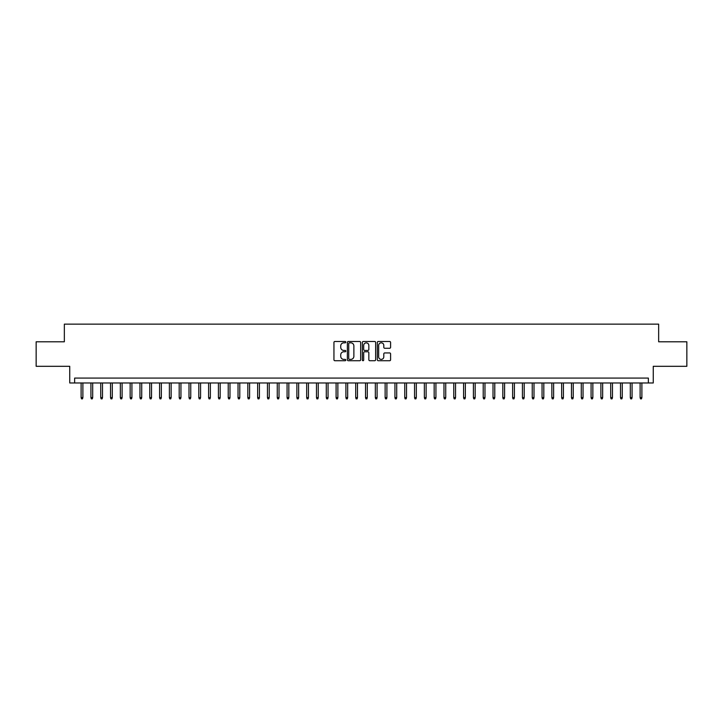 <?xml version="1.0" encoding="UTF-8"?>
<svg xmlns="http://www.w3.org/2000/svg" width="723" height="723" viewBox="0 0 723 723"><rect width="100%" height="100%" fill="white"/><g stroke="black" fill="none" stroke-linecap="round" stroke-linejoin="round"><path stroke-width="1.08" d="M345.811 342.151A0.678 0.678 0 0 0 345.133 341.482L334.912 341.482A0.967 0.967 0 0 0 333.945 342.44L333.945 359.765A0.967 0.967 0 0 0 334.912 360.732L345.133 360.732A0.678 0.678 0 0 0 345.811 360.054A0.678 0.678 0 0 0 345.133 359.385L343.814 359.385A3.082 3.082 0 0 1 340.732 356.303L340.732 354.857A3.082 3.082 0 0 1 343.814 351.776L345.133 351.776A0.678 0.678 0 0 0 345.811 351.107A0.678 0.678 0 0 0 345.133 350.429L343.814 350.429A3.082 3.082 0 0 1 340.732 347.347L340.732 345.91A3.082 3.082 0 0 1 343.814 342.829L345.133 342.829A0.678 0.678 0 0 0 345.811 342.151M389.634 348.269A0.967 0.967 0 0 0 390.592 347.302L390.592 342.44A0.967 0.967 0 0 0 389.634 341.482L378.274 341.482A0.967 0.967 0 0 0 377.316 342.44L377.316 359.765A0.967 0.967 0 0 0 378.274 360.732L389.634 360.732A0.967 0.967 0 0 0 390.592 359.765L390.592 353.899A0.967 0.967 0 0 0 389.634 352.932L384.772 352.932A0.967 0.967 0 0 0 383.805 353.899L383.805 356.81A2.576 2.576 0 0 1 381.238 359.385A2.576 2.576 0 0 1 378.662 356.81L378.662 345.404A2.576 2.576 0 0 1 381.238 342.829A2.576 2.576 0 0 1 383.805 345.404L383.805 347.302A0.967 0.967 0 0 0 384.772 348.269L389.634 348.269M648.359 382.973L653.258 382.973L653.258 366.308L686.85 366.308L686.85 341.789L658.653 341.789L658.653 324.139L64.347 324.139L64.347 341.789L36.15 341.789L36.15 366.308L69.742 366.308L69.742 382.973L648.359 382.973L648.359 378.075L74.641 378.075L74.641 382.973M360.66 342.44A0.967 0.967 0 0 0 359.692 341.482L348.332 341.482A0.967 0.967 0 0 0 347.374 342.44L347.374 359.765A0.967 0.967 0 0 0 348.332 360.732L359.692 360.732A0.967 0.967 0 0 0 360.66 359.765L360.66 342.44M363.308 341.482L374.668 341.482A0.967 0.967 0 0 1 375.626 342.44L375.626 359.765A0.967 0.967 0 0 1 374.668 360.732L369.805 360.732A0.967 0.967 0 0 1 368.838 359.765L368.838 352.743A0.967 0.967 0 0 0 367.88 351.776L364.654 351.776A0.967 0.967 0 0 0 363.687 352.743L363.687 360.054A0.678 0.678 0 0 1 363.018 360.732A0.678 0.678 0 0 1 362.34 360.054L362.34 342.44A0.967 0.967 0 0 1 363.308 341.482M349.399 342.829A0.678 0.678 0 0 0 348.721 343.497L348.721 358.707A0.678 0.678 0 0 0 349.399 359.385L350.791 359.385A3.082 3.082 0 0 0 353.872 356.303L353.872 345.91A3.082 3.082 0 0 0 350.791 342.829L349.399 342.829M368.838 345.449A2.576 2.576 0 0 0 366.263 342.874A2.576 2.576 0 0 0 363.687 345.449L363.687 349.471A0.967 0.967 0 0 0 364.654 350.429L367.88 350.429A0.967 0.967 0 0 0 368.838 349.471L368.838 345.449M82.883 397.587L82.485 398.861L81.509 398.861L81.112 397.587L82.883 397.587L82.883 382.973M81.112 397.587L81.112 382.973M92.689 397.587L92.3 398.861L91.315 398.861L90.926 397.587L92.689 397.587L92.689 382.973M90.926 397.587L90.926 382.973M102.494 397.587L102.106 398.861L101.121 398.861L100.732 397.587L102.494 397.587L102.494 382.973M100.732 397.587L100.732 382.973M112.3 397.587L111.911 398.861L110.926 398.861L110.538 397.587L112.3 397.587L112.3 382.973M110.538 397.587L110.538 382.973M122.106 397.587L121.717 398.861L120.732 398.861L120.343 397.587L122.106 397.587L122.106 382.973M120.343 397.587L120.343 382.973M131.92 397.587L131.523 398.861L130.547 398.861L130.149 397.587L131.92 397.587L131.92 382.973M130.149 397.587L130.149 382.973M141.726 397.587L141.328 398.861L140.352 398.861L139.955 397.587L141.726 397.587L141.726 382.973M139.955 397.587L139.955 382.973M151.532 397.587L151.134 398.861L150.158 398.861L149.769 397.587L151.532 397.587L151.532 382.973M149.769 397.587L149.769 382.973M161.337 397.587L160.949 398.861L159.964 398.861L159.575 397.587L161.337 397.587L161.337 382.973M159.575 397.587L159.575 382.973M171.143 397.587L170.755 398.861L169.769 398.861L169.381 397.587L171.143 397.587L171.143 382.973M169.381 397.587L169.381 382.973M180.949 397.587L180.56 398.861L179.575 398.861L179.187 397.587L180.949 397.587L180.949 382.973M179.187 397.587L179.187 382.973M190.755 397.587L190.366 398.861L189.39 398.861L188.992 397.587L190.755 397.587L190.755 382.973M188.992 397.587L188.992 382.973M200.569 397.587L200.172 398.861L199.196 398.861L198.798 397.587L200.569 397.587L200.569 382.973M198.798 397.587L198.798 382.973M210.375 397.587L209.977 398.861L209.001 398.861L208.604 397.587L210.375 397.587L210.375 382.973M208.604 397.587L208.604 382.973M220.181 397.587L219.792 398.861L218.807 398.861L218.418 397.587L220.181 397.587L220.181 382.973M218.418 397.587L218.418 382.973M229.986 397.587L229.598 398.861L228.613 398.861L228.224 397.587L229.986 397.587L229.986 382.973M228.224 397.587L228.224 382.973M239.792 397.587L239.403 398.861L238.418 398.861L238.03 397.587L239.792 397.587L239.792 382.973M238.03 397.587L238.03 382.973M249.598 397.587L249.209 398.861L248.224 398.861L247.835 397.587L249.598 397.587L249.598 382.973M247.835 397.587L247.835 382.973M259.412 397.587L259.015 398.861L258.039 398.861L257.641 397.587L259.412 397.587L259.412 382.973M257.641 397.587L257.641 382.973M269.218 397.587L268.82 398.861L267.844 398.861L267.447 397.587L269.218 397.587L269.218 382.973M267.447 397.587L267.447 382.973M279.024 397.587L278.626 398.861L277.65 398.861L277.261 397.587L279.024 397.587L279.024 382.973M277.261 397.587L277.261 382.973M288.829 397.587L288.441 398.861L287.456 398.861L287.067 397.587L288.829 397.587L288.829 382.973M287.067 397.587L287.067 382.973M298.635 397.587L298.247 398.861L297.261 398.861L296.873 397.587L298.635 397.587L298.635 382.973M296.873 397.587L296.873 382.973M308.441 397.587L308.052 398.861L307.067 398.861L306.679 397.587L308.441 397.587L308.441 382.973M306.679 397.587L306.679 382.973M318.247 397.587L317.858 398.861L316.882 398.861L316.484 397.587L318.247 397.587L318.247 382.973M316.484 397.587L316.484 382.973M328.061 397.587L327.664 398.861L326.688 398.861L326.29 397.587L328.061 397.587L328.061 382.973M326.29 397.587L326.29 382.973M337.867 397.587L337.469 398.861L336.493 398.861L336.096 397.587L337.867 397.587L337.867 382.973M336.096 397.587L336.096 382.973M347.673 397.587L347.284 398.861L346.299 398.861L345.91 397.587L347.673 397.587L347.673 382.973M345.91 397.587L345.91 382.973M357.478 397.587L357.09 398.861L356.105 398.861L355.716 397.587L357.478 397.587L357.478 382.973M355.716 397.587L355.716 382.973M367.284 397.587L366.895 398.861L365.91 398.861L365.522 397.587L367.284 397.587L367.284 382.973M365.522 397.587L365.522 382.973M377.09 397.587L376.701 398.861L375.716 398.861L375.327 397.587L377.09 397.587L377.09 382.973M375.327 397.587L375.327 382.973M386.904 397.587L386.507 398.861L385.531 398.861L385.133 397.587L386.904 397.587L386.904 382.973M385.133 397.587L385.133 382.973M396.71 397.587L396.312 398.861L395.336 398.861L394.939 397.587L396.71 397.587L396.71 382.973M394.939 397.587L394.939 382.973M406.516 397.587L406.118 398.861L405.142 398.861L404.753 397.587L406.516 397.587L406.516 382.973M404.753 397.587L404.753 382.973M416.321 397.587L415.933 398.861L414.948 398.861L414.559 397.587L416.321 397.587L416.321 382.973M414.559 397.587L414.559 382.973M426.127 397.587L425.739 398.861L424.753 398.861L424.365 397.587L426.127 397.587L426.127 382.973M424.365 397.587L424.365 382.973M435.933 397.587L435.544 398.861L434.559 398.861L434.171 397.587L435.933 397.587L435.933 382.973M434.171 397.587L434.171 382.973M445.739 397.587L445.35 398.861L444.374 398.861L443.976 397.587L445.739 397.587L445.739 382.973M443.976 397.587L443.976 382.973M455.553 397.587L455.156 398.861L454.18 398.861L453.782 397.587L455.553 397.587L455.553 382.973M453.782 397.587L453.782 382.973M465.359 397.587L464.961 398.861L463.985 398.861L463.588 397.587L465.359 397.587L465.359 382.973M463.588 397.587L463.588 382.973M475.165 397.587L474.776 398.861L473.791 398.861L473.402 397.587L475.165 397.587L475.165 382.973M473.402 397.587L473.402 382.973M484.97 397.587L484.582 398.861L483.597 398.861L483.208 397.587L484.97 397.587L484.97 382.973M483.208 397.587L483.208 382.973M494.776 397.587L494.387 398.861L493.402 398.861L493.014 397.587L494.776 397.587L494.776 382.973M493.014 397.587L493.014 382.973M504.582 397.587L504.193 398.861L503.208 398.861L502.819 397.587L504.582 397.587L504.582 382.973M502.819 397.587L502.819 382.973M514.396 397.587L513.999 398.861L513.023 398.861L512.625 397.587L514.396 397.587L514.396 382.973M512.625 397.587L512.625 382.973M524.202 397.587L523.804 398.861L522.828 398.861L522.431 397.587L524.202 397.587L524.202 382.973M522.431 397.587L522.431 382.973M534.008 397.587L533.61 398.861L532.634 398.861L532.245 397.587L534.008 397.587L534.008 382.973M532.245 397.587L532.245 382.973M543.813 397.587L543.425 398.861L542.44 398.861L542.051 397.587L543.813 397.587L543.813 382.973M542.051 397.587L542.051 382.973M553.619 397.587L553.231 398.861L552.245 398.861L551.857 397.587L553.619 397.587L553.619 382.973M551.857 397.587L551.857 382.973M563.425 397.587L563.036 398.861L562.051 398.861L561.663 397.587L563.425 397.587L563.425 382.973M561.663 397.587L561.663 382.973M573.231 397.587L572.842 398.861L571.866 398.861L571.468 397.587L573.231 397.587L573.231 382.973M571.468 397.587L571.468 382.973M583.045 397.587L582.648 398.861L581.672 398.861L581.274 397.587L583.045 397.587L583.045 382.973M581.274 397.587L581.274 382.973M592.851 397.587L592.453 398.861L591.477 398.861L591.08 397.587L592.851 397.587L592.851 382.973M591.08 397.587L591.08 382.973M602.657 397.587L602.268 398.861L601.283 398.861L600.894 397.587L602.657 397.587L602.657 382.973M600.894 397.587L600.894 382.973M612.462 397.587L612.074 398.861L611.089 398.861L610.7 397.587L612.462 397.587L612.462 382.973M610.7 397.587L610.7 382.973M622.268 397.587L621.879 398.861L620.894 398.861L620.506 397.587L622.268 397.587L622.268 382.973M620.506 397.587L620.506 382.973M632.074 397.587L631.685 398.861L630.7 398.861L630.311 397.587L632.074 397.587L632.074 382.973M630.311 397.587L630.311 382.973M641.888 397.587L641.491 398.861L640.515 398.861L640.117 397.587L641.888 397.587L641.888 382.973M640.117 397.587L640.117 382.973"/></g></svg>
